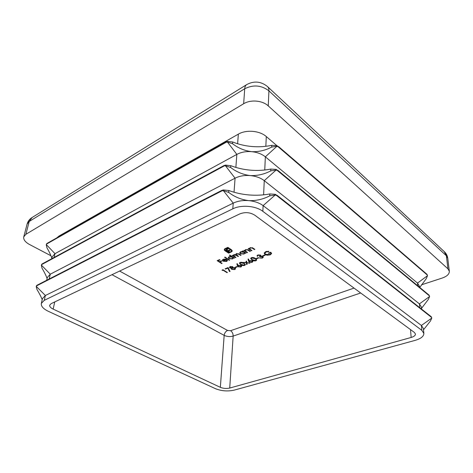 <?xml version="1.0" encoding="UTF-8"?>
<svg xmlns="http://www.w3.org/2000/svg" width="473" height="473" viewBox="0 0 473 473"><rect width="100%" height="100%" fill="white"/><g stroke="black" fill="none" stroke-linecap="round" stroke-linejoin="round"><path stroke-width="0.71" d="M248.526 261.049L248.047 259.074L248.644 259.086L249.064 260.836L252.375 260.812L252.878 261.557L252.109 262.373L249.224 262.131L248.526 261.049L248.177 259.074M244.701 265.436C243.14 265.773 241.815 265.507 240.716 264.638L239.409 263.136L240.083 262.42C241.662 262.072 243.016 262.332 244.145 263.207L245.398 264.685L244.701 265.436L244.724 265.01L244.21 265.158M235.3 267.671L234.85 267.381L236.76 266.583L237.21 266.873L235.3 267.671L235.27 267.204M225.562 269.107L225.107 268.824L228.122 267.558L230.067 271.496L229.5 271.537L227.826 268.161L225.562 269.107L225.532 268.646M229.234 260.316L224.592 257.312L225.042 257.117L229.683 260.126L229.234 260.316L229.269 259.89L225.012 257.129M235.507 257.637L232.208 255.473L233.236 255.651L233.887 254.681L235.873 254.699L236.447 253.575L239.291 254.072L241.076 255.254L240.615 255.455L238.83 254.267L236.778 253.877L236.264 254.45L238.51 256.354L238.049 256.549L236.376 255.444L234.212 254.982L233.715 255.55L235.962 257.442L235.507 257.637L235.536 257.206L232.621 255.29M251.482 250.808L248.195 248.567L249.265 248.768L250.081 247.686L253.203 248.207L254.876 249.36L254.397 249.561L252.05 248.018L250.406 248L249.791 248.703L249.963 249.165L251.955 250.601L251.482 250.808L251.506 250.371L248.609 248.39M242.223 251.145L242.69 250.944L245.984 253.161L244.949 252.978L244.027 254.06L240.343 253.759L239.716 252.777L240.627 251.772L242.832 251.559L242.223 251.145M258.258 255.284L257.365 256.401L257.07 255.751L257.803 254.982L260.481 255.113L260.765 255.988L262.799 256.401L263.29 257.2L262.379 258.116L259.352 257.968L261.941 257.809L262.657 257.105L262.361 256.626L259.819 256.668L259.375 256.36L260.209 255.639L260.002 255.308L258.258 255.284L258.276 254.846L257.365 256.401M265.601 251.707L268.877 251.293L268.782 251.689L266.039 252.02L264.868 253.274L265.495 254.279L269.882 254.515L271.011 253.386L270.68 252.7L268.889 253.445L268.445 253.138L270.716 252.192L271.62 253.51L270.284 254.841L267.156 255.231L265.034 254.492L264.2 253.167L265.601 251.707M221.666 263.556L217.131 260.664L219.537 259.624L220.004 259.925L218.041 260.771L219.442 261.664L221.405 260.818L221.867 261.12L219.904 261.959L222.109 263.366L221.666 263.556L221.701 263.124L217.556 260.481M224.616 248.863L227.85 247.349L231.545 249.803L232.255 250.921L231.321 251.967L230.434 251.873L231.599 250.903L231.055 250.016L227.803 247.858L225.568 248.845L224.864 249.638L225.42 250.519L228.666 252.647L229.322 252.357L226.147 250.152L226.248 249.224L227.679 248.485L228.252 248.863L227.028 249.472L227.324 250.312L227.844 250.655L229.712 249.833L230.28 250.205L228.412 251.027L230.428 252.357L228.613 253.144L224.935 250.731L224.279 249.992L224.616 248.863M263.112 256.094L262.669 255.792L264.703 254.941L265.152 255.249L263.112 256.094L263.077 255.621M256.662 258.778L256.212 258.477L258.223 257.643L258.666 257.945L256.662 258.778L256.626 258.305M247.048 252.7L243.761 250.483L244.825 250.684L245.623 249.614L248.727 250.128L250.406 251.269L249.933 251.47L247.586 249.939L245.948 249.921L245.345 250.613L245.522 251.074L247.521 252.499L247.048 252.7L247.077 252.263L244.169 250.306M222.263 270.491L222.091 270.089L222.984 269.711L227.395 272.483L226.963 272.667L223.008 270.184L222.263 270.491L222.269 270.012M229.37 255.237L229.825 255.042L234.466 258.081L233.443 257.903L232.562 258.956L228.926 258.666L228.288 257.679L229.157 256.721L231.35 256.537L229.37 255.237M226.124 261.273L226.774 260.256L227.359 260.203L227.448 260.635L226.585 261.51L223.061 261.202L222.369 260.138L223.173 259.305L225.296 259.092L226.839 259.665L223.587 261.061L226.124 261.273M232.692 266.737L232.917 267.617L235.04 267.972L235.572 268.776L234.744 269.563L231.723 269.385L231.267 268.711L231.492 268.215L229.837 267.919L229.446 267.298L230.144 266.589L232.692 266.737M237.369 265.702L236.849 263.774L237.44 263.786L237.895 265.495L241.159 265.477L241.673 266.222L240.934 266.997L238.09 266.76L237.369 265.702L236.997 263.774M246.297 262.817L243.583 262.349L246.244 262.485L246.043 261.321L246.587 261.09L246.841 262.586L249.986 263.13L246.9 262.917L247.137 264.312L246.593 264.531L246.25 262.373M255.97 260.771C254.379 261.114 253.037 260.842 251.949 259.955L250.66 258.441L251.364 257.679C252.978 257.324 254.344 257.59 255.467 258.483L256.697 259.979L255.97 260.771L255.988 260.339L255.461 260.493M226.354 142.172L227.454 142.036L232.533 143.709C238.185 148.096 244.535 150.751 251.583 151.667C258.636 151.963 265.347 150.426 271.709 147.062L276.93 146.275L279.176 147.168L276.953 145.654L271.774 145.329C265.288 146.677 258.66 147.073 251.89 146.506C245.132 145.915 238.723 144.407 232.669 141.977L227.507 141.415L225.804 141.977L224.982 142.527L226.354 142.172L46.602 244.05L46.253 244.825L46.945 247.811C49.198 251.689 50.824 255.13 51.829 258.14M51.687 258.761L52.089 257.01L54.998 253.658L236.837 154.405C241.07 152.17 245.984 151.259 251.583 151.667C257.164 152.211 261.752 153.938 265.359 156.835L417.511 283.085L419.486 286.39L419.569 287.294M46.253 244.825L46.591 243.784L47.294 243.329L46.602 244.05M224.326 165.881L225.455 165.757L230.653 167.483C236.441 171.936 242.939 174.632 250.152 175.572C257.371 175.861 264.241 174.295 270.751 170.883L276.096 170.049L278.402 170.907L276.12 169.399L270.822 169.068C264.182 170.375 257.401 170.735 250.477 170.162C243.554 169.565 236.997 168.069 230.794 165.674L225.509 165.112L223.812 165.633L222.931 166.206L224.326 165.881L41.689 264.578L41.334 265.335L42.062 268.297C44.373 272.164 46.052 275.57 47.105 278.52M46.697 280.27L47.353 277.432L50.274 274.192L235.075 178.197C239.397 176.027 244.423 175.152 250.152 175.572C255.863 176.122 260.57 177.818 264.259 180.662L419.415 303.885L421.408 307.089L421.597 309.129M41.334 265.335L41.677 264.289L42.381 263.869L41.689 264.578M222.204 190.731L223.357 190.625L228.678 192.41C234.608 196.922 241.271 199.659 248.656 200.623C256.053 200.907 263.077 199.316 269.746 195.852L275.221 194.977L277.586 195.787L275.245 194.291L269.823 193.954C263.023 195.201 256.082 195.532 248.993 194.953C241.91 194.344 235.187 192.866 228.826 190.513L223.416 189.945L221.731 190.43L220.779 191.027L222.204 190.731L36.581 285.881L36.232 286.626L36.995 289.559C39.371 293.408 41.104 296.772 42.203 299.657M41.328 303.43L42.446 298.611L45.378 295.501L233.224 203.13C237.647 201.031 242.791 200.197 248.656 200.623C254.504 201.179 259.322 202.846 263.112 205.625L421.39 325.459L423.4 328.546L423.855 333.424L421.839 330.361L262.852 211.336C255.792 205.785 241.141 204.561 232.805 208.835L44.261 300.343L41.328 303.43C40.944 306.238 43.297 308.875 48.376 311.335L215.487 388.7C221.47 391.053 227.684 391.526 234.141 390.136L415.176 340.353C420.923 338.656 423.82 336.344 423.855 333.424M36.232 286.626L36.575 285.568L37.284 285.178L36.581 285.881M427.503 275.653L426.835 274.263L427.509 275.694L417.511 283.085L417.76 285.804M419.764 287.454L426.256 278.668L427.509 275.694M429.602 296.459L428.928 295.087L429.608 296.5L419.415 303.885L419.764 307.681M421.526 308.361L428.319 299.439L429.608 296.5M431.778 318.033L431.098 316.691L431.784 318.075L421.39 325.459L421.839 330.361M423.518 329.77L430.465 320.978L431.784 318.075M276.829 145.607L266.293 136.549C259.76 130.643 246.149 129.466 238.339 134.143L59.06 236.015L56.967 237.771M449.332 271.295L447.931 268.824L446.37 255.775L444.218 251.589C446.222 253.41 447.405 255.645 447.765 258.293L449.332 271.295C449.385 274.109 446.967 276.374 442.078 278.1L421.49 284.817M447.765 258.293L446.37 255.775L268.93 90.857L268.244 105.887L447.931 268.824M268.244 105.887C262.515 100.424 250.572 99.383 243.654 103.747L244.718 88.741L29.214 221.476L25.867 234.312L243.654 103.747M25.867 234.312L23.756 236.867C23.301 239.575 25.229 242.123 29.545 244.511L50.918 255.745M220.347 387.328C223.351 388.516 226.478 388.759 229.724 388.049L411.161 337.462C414.005 336.61 415.436 335.463 415.454 334.027L414.413 332.46L254.705 215.132C250.057 212.318 245.091 211.91 239.823 213.897L51.185 303.619L49.683 305.186C49.494 306.569 50.652 307.876 53.159 309.106L220.347 387.328L224.167 335.369L111.989 274.695M219.62 259.677L218.077 260.345L218.041 260.771M221.482 260.871L219.939 261.534L219.904 261.959M232.237 250.708L232.107 251.352M232.137 250.915L230.871 252.162M231.055 250.016L231.599 250.903M231.084 249.578L227.832 247.42L227.803 247.858M227.832 247.42L225.603 248.408L225.568 248.845M225.603 248.408L224.864 249.638M226.75 250.666L226.786 250.235L229.352 251.926L229.322 252.357M226.786 250.235L226.183 249.714L226.147 250.152M227.874 248.609L227.407 249.241M227.436 248.804L227.028 249.472M227.064 249.035L226.892 249.732M229.896 249.951L228.441 250.589L228.412 251.027M230.044 252.103L228.648 252.712L228.613 253.144M228.648 252.712L224.308 249.561L224.279 249.992M268.794 251.287L268.782 251.689M266.837 251.352L266.057 251.583L266.039 252.02M266.057 251.583L264.868 253.274M271.011 253.386L270.68 252.7M270.692 252.263L268.906 253.008L268.889 253.445M271.603 253.286L270.284 254.841M270.302 254.409L269.184 254.74M267.168 254.852L267.156 255.231M265.725 254.421L265.051 254.054L265.034 254.492M265.051 254.054L264.23 252.949M264.762 254.982L263.136 255.662M257.383 255.964L257.117 255.538M260.818 255.485L260.765 255.988M263.26 256.975L262.379 258.116M262.403 257.679L261.782 257.868M262.657 257.105L262.361 256.626M260.765 255.958L259.843 256.236L259.819 256.668M260.209 255.639L260.073 254.912M260.026 254.894L260.002 255.308M258.282 257.684L256.685 258.347M245.593 252.901L245.517 253.357M245.54 252.925L244.973 252.541L244.949 252.978M244.961 252.712L244.027 254.06M244.05 253.623L243.719 253.741M240.816 253.563L243.636 253.782L244.37 253.008L243.908 251.825L243.879 252.257L241.041 252.038L240.337 252.801L240.816 253.563L240.373 253.327L240.343 253.759M240.373 253.327L239.764 252.552M242.637 250.968L242.832 251.559M241.005 251.636L240.337 252.801M243.908 251.825L242.844 251.423M241.07 251.618L241.041 252.038M244.37 253.008L243.879 252.257M244.843 250.341L244.825 250.684M250.022 251.003L249.933 251.47M249.957 251.033L247.893 249.649M247.61 249.537L247.586 249.939M245.972 249.496L245.948 249.921M245.936 249.502L245.345 250.613M249.283 248.449L249.265 248.768M254.486 249.094L254.397 249.561M254.421 249.123L252.322 247.704M252.074 247.61L252.05 248.018M250.43 247.568L250.406 248M250.394 247.58L249.791 248.703M227.005 272.241L226.963 272.667M226.993 272.241L223.037 269.758L223.008 270.184M223.037 269.758L222.292 270.071M233.26 255.184L233.236 255.651M235.85 254.102L235.873 254.699M240.686 255L240.615 255.455M240.639 255.018L238.617 253.682M236.802 253.457L236.778 253.877M236.742 253.475L236.264 254.45M238.126 256.094L238.049 256.549M238.079 256.118L235.873 254.681M234.241 254.563L234.212 254.982M234.176 254.58L233.715 255.55M234.076 257.826L234.011 258.276M234.04 257.844L233.473 257.472L233.443 257.903M233.455 257.708L232.562 258.956M232.592 258.53L232.261 258.648M229.334 258.441L228.962 258.234L228.926 258.666M228.962 258.234L228.335 257.46M229.783 255.059L231.38 256.106L231.35 256.537M232.403 256.768L232.373 257.206L229.571 256.987L228.891 257.708L229.381 258.477L232.172 258.69L232.905 257.519L232.403 256.768L231.362 256.384M229.511 256.597L228.891 257.708M229.6 256.573L229.571 256.987M232.87 257.951L232.373 257.206M227.43 260.41L226.585 261.51M226.62 261.084L226.26 261.214M223.587 261.031L223.096 260.777L223.061 261.202M223.096 260.777L222.416 259.937M222.399 259.984L222.375 260.316M226.419 259.429L223.623 260.635L223.587 261.061M223.54 259.174L223.008 259.848M223.226 260.783L225.988 259.594L223.605 259.559L222.978 260.162L223.226 260.783M226.011 259.269L225.988 259.594M223.014 259.73L222.978 260.162M223.64 259.145L223.605 259.559M229.866 271.088L229.5 271.537M229.529 271.112L227.826 268.161M227.862 267.736L225.597 268.688M233.018 267.074L232.917 267.617M235.548 268.552L234.744 269.563M234.774 269.137L234.135 269.332M232.054 269.125L231.752 268.966L231.723 269.385M231.752 268.966L231.327 268.487M231.51 267.919L231.492 268.215M230.162 267.641L229.866 267.493L229.837 267.919M229.866 267.493L229.511 267.085M234.632 267.771L234.602 268.161L232.468 268.073L231.853 268.699L232.178 269.214L234.301 269.273L234.927 268.67L234.744 267.813M232.923 267.517L231.853 268.699M232.261 266.536L232.237 266.914L230.576 266.89L230.061 267.393L230.286 267.736L232.007 267.789L232.48 267.31L232.385 266.577M230.676 266.435L230.061 267.393M230.605 266.465L230.576 266.89M232.48 267.31L232.237 266.914M232.497 267.647L232.468 268.073M234.927 268.67L234.602 268.161M236.819 266.618L235.329 267.239M241.644 266.015L240.934 266.997M240.964 266.571L240.444 266.725M238.451 266.512L238.114 266.334L238.09 266.76M238.114 266.334L237.399 265.276M240.757 265.27L240.733 265.678L238.729 265.584L238.221 266.092L238.552 266.583L240.509 266.695L241.035 266.145L240.822 265.294M238.942 265.087L238.221 266.092M238.759 265.152L238.729 265.584M241.035 266.145L240.733 265.678M241.466 264.632L240.739 264.206L240.716 264.638M240.739 264.206L239.462 262.935M245.369 264.466L244.724 265.01M240.627 262.261L240.071 263.242L241.165 264.448L244.269 265.14L244.778 264.188L243.412 262.775M240.58 262.279L240.071 263.242M243.713 262.964L243.69 263.396L240.55 262.71M244.624 263.768L244.6 264.194L243.69 263.396M244.748 264.614L244.6 264.194M246.137 261.279L246.244 262.485M249.454 263.035L249.437 263.355M246.918 262.598L246.9 262.917M247.066 263.916L246.593 264.531M246.616 264.105L246.321 262.385M252.848 261.344L252.109 262.373M252.127 261.941L251.595 262.095M249.638 261.906L249.247 261.699L249.224 262.131M249.247 261.699L248.55 260.617M251.961 260.593L251.938 261.019L249.904 260.925L249.377 261.457L249.703 261.953L251.683 262.06L252.233 261.486L251.979 260.599M250.152 260.416L249.377 261.457M249.933 260.493L249.904 260.925M252.233 261.486L251.938 261.019M252.889 260.055L251.973 259.523L251.949 259.955M251.973 259.523L250.714 258.234M256.673 259.76L255.988 260.339M251.926 257.519L251.329 258.542L252.411 259.76L255.538 260.463L256.041 259.914L255.923 259.068L254.521 257.939M251.855 257.543L251.329 258.542M255.024 258.246L255 258.678L251.831 257.98M255.923 259.068L255.899 259.5L255 258.678M256.041 259.914L255.899 259.5M119.616 271.07L227.584 330.461L230.582 330.698L354.023 288.098M54.129 257.436L54.998 253.658L46.319 244.6M235.873 167.418L236.837 154.405L227.454 142.036M49.174 278.999L50.274 274.192L41.399 265.117M234.034 192.227L235.075 178.197L225.455 165.757M44.261 300.343L45.378 295.501L36.297 286.407M232.805 208.835L233.224 203.13L223.357 190.625M264.75 169.996L265.359 156.835L276.93 146.275M277.958 146.595L427.35 275.079M263.609 194.841L264.259 180.662L276.096 170.049M277.148 170.357L429.443 295.891M262.852 211.336L263.112 205.625L275.221 194.977M276.303 195.266L431.618 317.478M265.844 146.299L266.293 136.549M237.623 143.745L238.339 134.143M58.906 236.671L59.06 236.015M246.51 84.726L32.182 217.45L27.103 224.078L23.756 236.867M268.93 90.857C261.451 85.187 253.38 84.484 244.718 88.741C244.89 86.624 245.593 85.223 246.835 84.525C254.113 80.706 260.966 81.362 267.399 86.494C268.493 87.428 269.001 88.883 268.93 90.857M229.724 388.049L233.154 336.078C230.032 336.912 227.034 336.675 224.167 335.369C224.521 332.986 225.662 331.354 227.584 330.461M411.161 337.462L410.517 329.598M360.686 292.988L233.154 336.078C233.142 333.666 232.284 331.875 230.582 330.698M53.159 309.106L54.738 301.928M269.823 193.954L269.746 195.852M228.826 190.513L228.678 192.41M270.822 169.068L270.751 170.883M230.794 165.674L230.653 167.483M232.669 141.977L232.533 143.709M271.774 145.329L271.709 147.062M231.356 251.53L231.321 251.967M224.971 250.294L224.935 250.731M248.414 249.986L248.39 250.424M252.878 248.065L252.854 248.502M238.859 253.835L238.83 254.267M236.405 255.012L236.376 255.444M46.987 243.435L225.609 142.089M278.686 146.66L427.084 274.411M42.056 263.969L223.605 165.751M277.87 170.375L429.182 295.229M36.947 285.272L221.506 190.548M277.007 195.231L431.37 316.821M27.103 224.078C27.86 221.376 29.427 219.247 31.803 217.686M444.218 251.589L267.694 86.766M226.815 260.588L226.845 260.251M222.972 260.227L223.008 259.795"/></g></svg>
